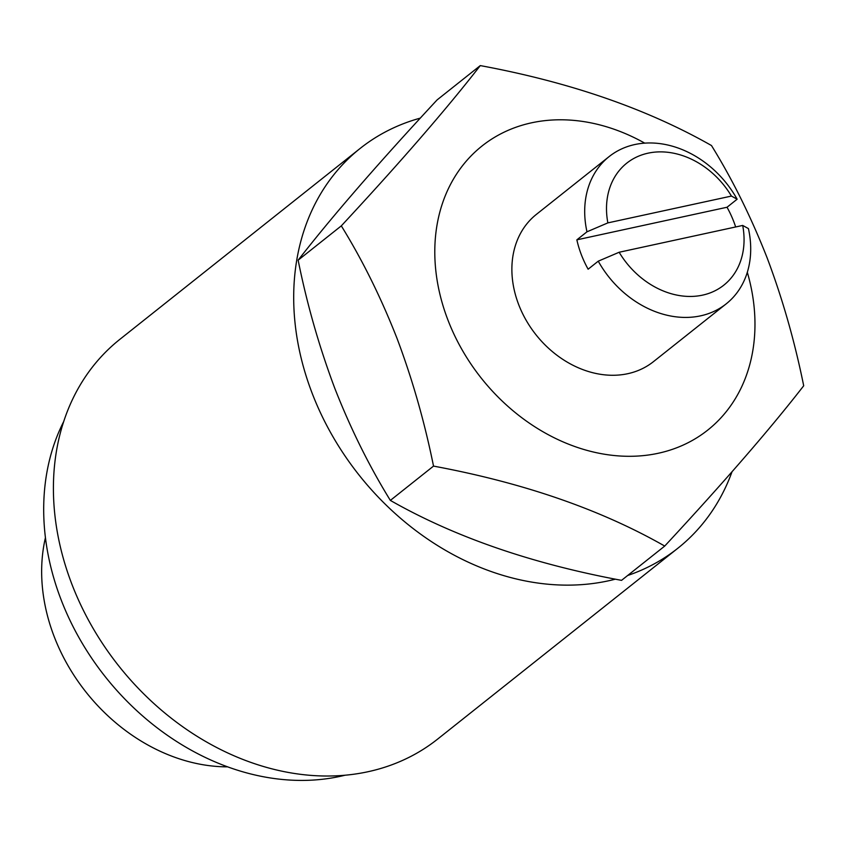 <?xml version="1.0" encoding="UTF-8"?>
<svg xmlns="http://www.w3.org/2000/svg" width="846" height="846" viewBox="0 0 846 846"><rect width="100%" height="100%" fill="white"/><g stroke="black" fill="none" stroke-linecap="round" stroke-linejoin="round"><path stroke-width="1.27" d="M227.563 766.846A173.356 138.554 -128.5 0 1 54.165 636.541A173.356 138.554 -128.5 0 1 45.441 537.622M344.83 775.274A240.55 192.264 -128.5 0 1 61.06 599.624A240.55 192.264 -128.5 0 1 63.736 421.488M615.391 579.161A255.333 204.076 -128.5 0 1 312.142 393.221A255.333 204.076 -128.5 0 1 360.163 148.42A255.333 204.076 -128.5 0 1 420.303 118.123M732.012 471.793A255.333 204.076 -128.5 0 1 677.836 548.25L437.551 739.161A255.333 204.076 -128.5 0 1 71.857 584.131A255.333 204.076 -128.5 0 1 119.878 339.331L360.163 148.42M747.314 272.285A181.425 145.004 -128.5 0 1 651.103 454.609A181.425 145.004 -128.5 0 1 447.904 319.947A181.425 145.004 -128.5 0 1 476.658 150.535A181.425 145.004 -128.5 0 1 644.694 143.122M711.486 145.544C732.53 179.574 751.1 217.073 767.195 258.03C782.571 298.902 794.732 341.488 803.7 385.776C770.103 429.049 723.774 482.474 664.723 546.061L621.546 580.356C531.679 563.658 454.619 537.009 390.355 500.409L433.522 466.104C424.555 421.816 412.393 379.23 397.017 338.368C380.922 297.401 362.352 259.902 341.308 225.871C400.126 162.559 446.455 109.134 480.285 65.597C569.77 82.157 646.841 108.806 711.486 145.544M480.285 65.597L437.118 99.891C378.289 163.204 331.97 216.639 298.141 260.177C306.939 303.904 319.111 346.49 334.646 387.923C350.498 428.414 369.068 465.903 390.355 500.409M737.141 199.212L731.43 196.071L607.862 222.889L586.976 231.804A94.065 75.188 -128.5 0 1 609.183 156.542A94.065 75.188 -128.5 0 1 737.141 199.212L727.031 207.249A94.065 75.188 -128.5 0 1 733.789 221.694A94.065 75.188 -128.5 0 1 735.66 226.971M609.183 156.542L536.364 214.398A94.065 75.188 51.5 0 0 518.672 304.581A94.065 75.188 51.5 0 0 653.398 361.697L726.217 303.841A94.065 75.188 -128.5 0 1 598.249 261.171L619.145 252.256L742.703 225.438L748.424 228.589A94.065 75.188 -128.5 0 1 726.217 303.841M598.249 261.171L588.129 269.208A94.065 75.188 -128.5 0 1 581.371 254.773A94.065 75.188 -128.5 0 1 576.856 239.841L586.976 231.804M742.703 225.438A77.948 62.297 -128.5 0 1 702.529 295.148A77.948 62.297 -128.5 0 1 619.145 252.256M607.862 222.889A77.948 62.297 -128.5 0 1 648.036 153.179A77.948 62.297 -128.5 0 1 731.43 196.071M727.031 207.249L576.856 239.841M664.723 546.061C600.459 509.451 523.388 482.802 433.522 466.104M341.308 225.871L298.141 260.177M677.836 548.25A255.333 204.076 -128.5 0 1 627.69 575.481"/></g></svg>
